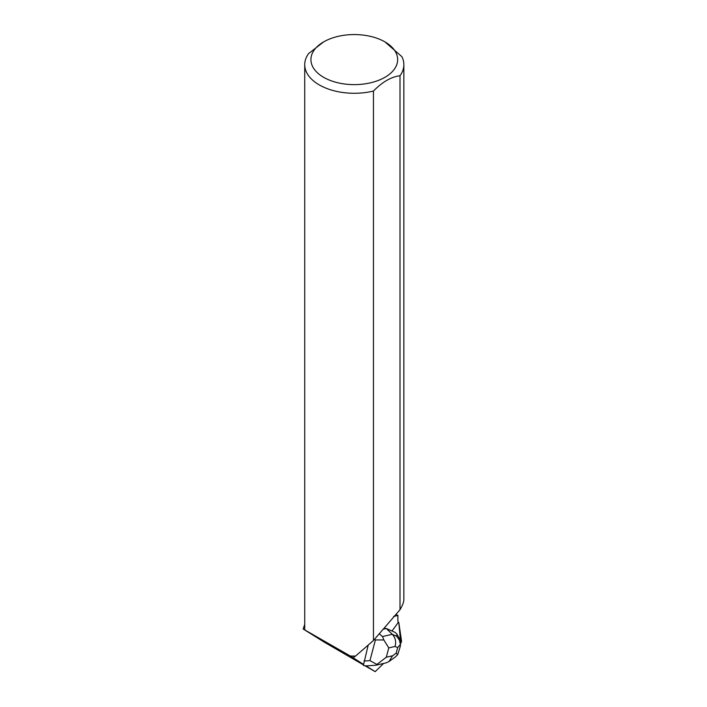 <?xml version="1.0" encoding="UTF-8"?>
<svg xmlns="http://www.w3.org/2000/svg" width="707" height="707" viewBox="0 0 707 707"><rect width="100%" height="100%" fill="white"/><g stroke="black" fill="none" stroke-linecap="round" stroke-linejoin="round"><path stroke-width="1.06" d="M401.479 640.719L398.836 622.717A1.971 0.778 110.8 0 0 398.545 622.222A1.971 0.778 110.8 0 0 398.059 622.354L398.836 622.726L400.728 643.282A1.971 0.778 110.8 0 0 401.479 640.719M383.627 663.431L375.178 671.65L365.961 665.888M393.622 616.451L397.961 615.461L397.908 616.628A34.714 13.672 -69.2 0 0 398.103 622.743A1.971 0.778 110.8 0 0 397.979 622.894L392.005 631.024M368.135 645.403L363.61 664.421L350.265 655.99A49.57 28.616 -0 0 0 355.55 656.069L355.4 656.114A49.384 28.51 180 0 1 350.336 656.034M383.176 629.221L386.296 628.496L384.095 628.161M363.61 664.421L363.548 665.526L366.385 665.888L375.912 665.216L386.287 657.227L392.571 655.769L389 661.54L386.102 662.857L375.947 665.207M363.283 664.783L324.363 642.221L303.144 628.991L350.265 655.99M375.178 671.65L365.033 665.791M323.62 41.899A43.366 25.037 0 0 0 323.62 77.302A43.366 25.037 0 0 0 384.953 77.302A43.366 25.037 0 0 0 384.953 41.899A43.366 25.037 0 0 0 366.359 35.553A43.366 25.037 0 0 0 323.62 41.899L308.579 53.599A49.57 28.616 0 0 0 304.726 64.664L304.726 627.462A49.57 28.616 -0 0 0 304.885 629.787L304.911 629.866M304.726 64.664A49.57 28.616 0 0 0 373.455 91.053L373.455 640.507L355.55 656.069M303.144 628.991L304.726 624.484M397.961 615.461L395.902 614.463M355.4 656.114L353.297 657.784M403.856 64.664L403.856 599.571C403.838 602.046 402.548 605.422 400.003 609.708L400.003 75.729A49.57 28.616 0 0 0 403.856 64.664A49.57 28.616 0 0 0 401.894 56.693L384.953 41.899M373.455 640.507L400.003 609.708M400.003 75.729C391.165 76.86 382.319 81.977 373.455 91.053M383.848 639.959L382.514 636.565L392.27 634.294L396.654 636.238L396.936 634.179L395.231 632.447L386.296 628.496L392.27 634.294C395.434 637.687 396.353 641.735 395.045 646.445L388.762 647.904L383.848 639.959L375.417 639.932L374.569 639.208M363.99 661.018L369.929 660.63L377.299 664.642M396.936 634.179L400.736 640.772L400.18 646.817M400.242 646.587L397.732 654.549L395.46 656.891M397.732 654.549L396.185 653.162L397.661 647.603L400.418 644.413L400.392 645.845M396.654 636.238L399.358 639.95L400.418 644.413M369.929 660.63L375.417 639.932M379.252 633.781L382.514 636.565M392.571 655.769L396.185 653.162M397.661 647.603L395.045 646.445M388.762 647.904L386.287 657.227M398.023 622.019L398.545 622.222M389 661.54L395.416 656.927"/></g></svg>
